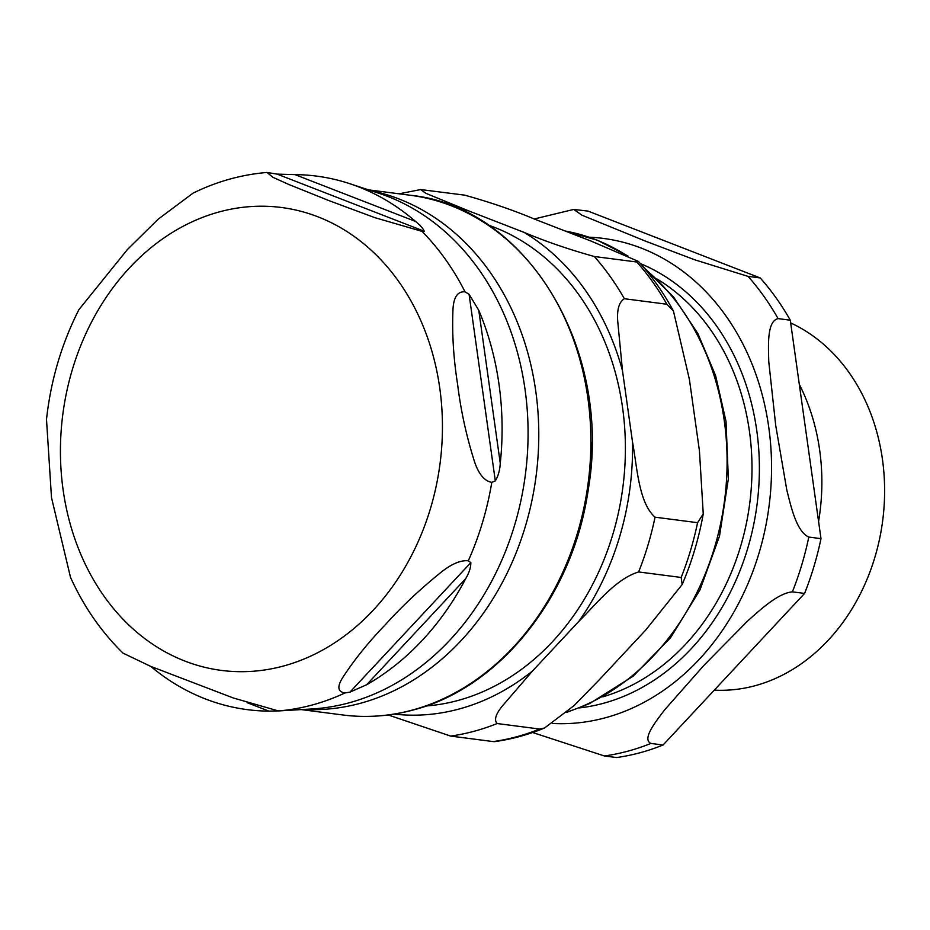 <?xml version="1.0" encoding="UTF-8"?>
<svg xmlns="http://www.w3.org/2000/svg" width="930" height="930" viewBox="0 0 930 930"><rect width="100%" height="100%" fill="white"/><g stroke="black" fill="none" stroke-linecap="round" stroke-linejoin="round"><path stroke-width="1.4" d="M426.079 705.986A245.857 200.38 -82.6 0 0 622.577 407.712A245.857 200.38 -82.6 0 0 488.285 225.095M544.573 727.992C528.287 734.723 511.628 739.269 494.586 741.64L493.202 741.582A275.826 224.816 -82.6 0 0 539.644 729.039L544.585 727.981L574.159 705.533L599.49 679.574L645.699 630.075L682.178 584.528L681.167 577.46A275.826 224.816 -82.6 0 0 697.57 522.683L703.254 513.883L699.418 450.701L689.397 379.37L673.46 311.108L666.868 304.238A275.826 224.816 -82.6 0 0 636.829 262.004L638.422 261.435L591.027 241.056L534.785 219.224C513.616 210.296 490.226 202.263 464.605 195.126L420.697 189.569L425.859 193.312L467.883 210.564A254.611 207.518 -82.6 0 0 459.478 209.134M666.868 304.238L624.344 298.728C619.101 302.018 616.892 309.446 617.706 321.036L622.484 370.71A254.611 207.518 -82.6 0 0 524.125 232.407C545.294 241.335 568.683 249.356 594.305 256.506L636.829 262.004M681.167 577.46L638.643 571.962C615.765 578.739 595.595 604.86 578.797 621.426A254.611 207.518 -82.6 0 0 632.516 442.052C637.096 466.302 638.526 502.746 655.046 517.185L697.57 522.683M493.202 741.582L450.678 736.083L388.194 714.972M394.157 714.101A254.611 207.518 -82.6 0 0 532.576 670.925L502.456 705.893C495.702 714.101 493.923 719.994 497.12 723.54L539.644 729.039M532.576 670.925L578.797 621.426M632.516 442.052L622.484 370.71M524.125 232.407L467.883 210.564M581.564 522.009A251.96 205.356 -82.6 0 0 591.84 442.552M267.038 172.457C241.463 174.596 216.806 181.478 193.08 193.126L158.112 219.224L127.41 249.531L78.899 309.655C61.566 343.868 50.766 380.451 46.5 419.407L51.487 497.55L70.494 577.298C83.735 606.546 101.242 631.819 123.027 653.139L150.73 666.392L233.407 698.012L278.396 710.938L312.12 708.951A263.144 214.47 97.4 0 0 348.715 702.929A263.144 214.47 97.4 0 0 527.519 452.026A263.144 214.47 97.4 0 0 378.824 193.242L349.506 183.605A269.003 219.248 97.4 0 1 415.559 221.456C420.488 225.572 423.382 228.838 424.254 231.256L422.022 231.361L374.79 217.643L329.301 200.741L289.009 184.57L272.943 177.316L267.038 172.457L277.14 174.131L294.95 174.619A269.003 219.248 97.4 0 1 349.506 183.605M495.306 480.891L491.807 482.356C483.856 480.996 477.729 472.963 473.451 458.269C465.965 434.077 460.687 409.456 457.618 384.404C453.631 359.236 452.05 335.102 452.887 311.98C453.119 297.867 457.176 291.16 465.035 291.846L469.08 294.287L478.776 310.329A269.003 219.248 97.4 0 1 500.27 463.326C499.84 470.359 498.178 476.218 495.306 480.891L469.08 294.287M349.936 692.118L344.902 692.978C337.206 691.734 336.904 685.956 343.972 675.668C355.132 658.719 369.082 641.561 385.811 624.193C401.609 606.72 419.256 590.038 438.751 574.159C450.329 564.452 460.187 560 468.313 560.79L470.824 562.638C470.94 567.207 469.243 572.52 465.756 578.588A269.003 219.248 97.4 0 1 366.641 684.747L349.936 692.118L470.824 562.638M280.628 710.834L268.921 711.125A269.003 219.248 97.4 0 1 150.8 666.426M790.674 322.931A190.139 154.961 97.4 0 1 883.5 513.476A190.139 154.961 97.4 0 1 755.009 685.736A190.139 154.961 97.4 0 1 714.287 690.141M818.574 521.463A193.696 157.868 -82.6 0 0 799.3 384.346M532.623 732.515L604.442 755.974L616.625 757.543A275.826 224.816 -82.6 0 0 663.067 745.011L650.872 743.43C641.677 739.117 655.79 721.61 664.45 710.078L703.929 665.345L747.476 621.147C759.903 610.092 778.003 593.108 792.395 591.852L804.59 593.421L663.067 745.011M748.057 276.384L694.768 259.807L646.036 241.358L581.959 215.202L573.764 209.436L588.027 211.098L760.252 277.965L748.057 276.384A275.826 224.816 -82.6 0 1 778.096 318.618L790.291 320.199L820.992 538.656L808.798 537.075C796.44 531.542 790.953 506.42 786.78 489.901L775.736 425.556L768.773 361.747C768.366 345.704 766.866 321.106 778.096 318.618M804.59 593.421A275.826 224.816 -82.6 0 0 820.992 538.656M790.291 320.199A275.826 224.816 -82.6 0 0 760.252 277.965M624.344 298.728A275.826 224.816 -82.6 0 0 594.305 256.506M638.643 571.962A275.826 224.816 -82.6 0 0 655.046 517.185M450.678 736.083A275.826 224.816 -82.6 0 0 497.12 723.54M565.173 231.024A246.659 201.031 97.4 0 1 626.169 255.192M645.06 269.026A246.659 201.031 97.4 0 1 724.261 420.604A246.659 201.031 97.4 0 1 567.172 711.95M277.14 174.131L424.254 231.256M294.95 174.619L415.559 221.456M478.776 310.329L500.27 463.326M465.756 578.588L366.641 684.747M268.921 711.125L247.089 702.662M465.035 291.846A270.305 220.305 -82.6 0 0 422.022 231.361M468.313 560.79A270.305 220.305 -82.6 0 0 491.807 482.356M278.396 710.938A270.305 220.305 -82.6 0 0 312.085 705.033A270.305 220.305 -82.6 0 0 344.902 692.978M283.371 666.054A233.395 190.22 -82.6 0 0 398.586 281.337A233.395 190.22 -82.6 0 0 72.401 369.408A233.395 190.22 -82.6 0 0 283.371 666.054M304.029 709.439A262.039 213.575 -82.6 0 0 360.166 703.359A262.039 213.575 -82.6 0 0 538.714 441.483A262.039 213.575 -82.6 0 0 371.128 190.708M368.524 189.859L410.037 195.23A262.039 213.575 97.4 0 1 590.875 440.053A262.039 213.575 97.4 0 1 412.257 710.102A262.039 213.575 97.4 0 1 342.81 714.972L301.297 709.602M579.483 707.904A229.152 186.767 -82.6 0 0 756.788 506.432A229.152 186.767 -82.6 0 0 640.363 263.585M656.871 278.895A223.851 182.443 97.4 0 1 749.731 503.386A223.851 182.443 97.4 0 1 602.803 696.861M552.606 723.47A243.997 198.869 -82.6 0 0 770.714 489.901A243.997 198.869 -82.6 0 0 589.109 237.197M792.395 591.852A275.826 224.816 -82.6 0 0 808.798 537.075M604.442 755.974A275.826 224.816 -82.6 0 0 650.872 743.43M673.46 311.085C663.567 292.776 651.884 276.222 638.433 261.435M682.178 584.528C691.815 561.952 698.837 538.4 703.254 513.872M420.697 189.569L399.051 193.8M565.149 231.012L597.537 240.289L627.913 255.948M643.444 267.119L673.564 297.007L697.919 333.649L715.612 375.639L726.016 421.36L728.353 478.88L719.506 536.133L699.93 590.004L670.704 637.515L633.214 676.157L589.585 703.58L566.637 712.427M342.81 714.972C366.222 717.96 389.589 716.321 412.92 710.055C499.922 687.979 572.915 596.095 588.074 490.529C612.998 350.192 527.136 206.623 410.037 195.23M573.764 209.424L534.18 218.98"/></g></svg>

